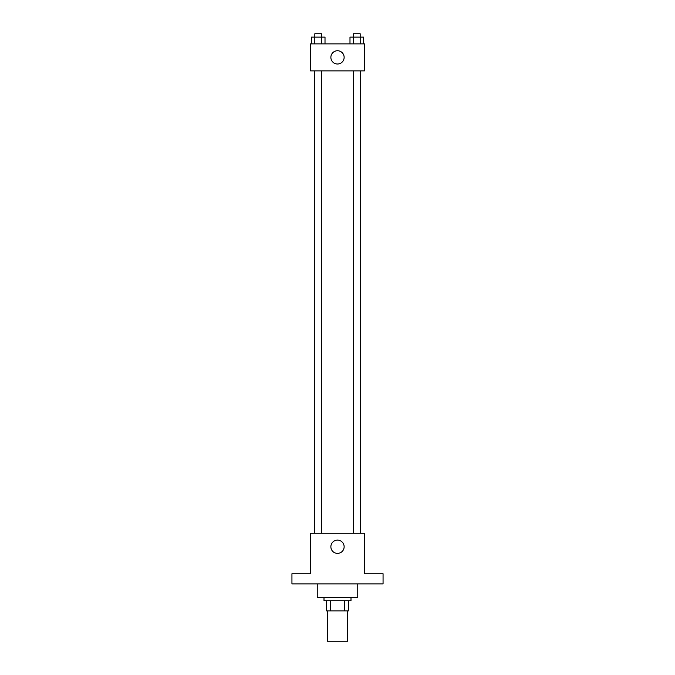 <?xml version="1.0" encoding="UTF-8"?>
<svg xmlns="http://www.w3.org/2000/svg" width="675" height="675" viewBox="0 0 675 675"><rect width="100%" height="100%" fill="white"/><g stroke="black" fill="none" stroke-linecap="round" stroke-linejoin="round"><path stroke-width="1.01" d="M327.375 610.875L327.375 641.25L347.625 641.25L347.625 610.875M344.604 600.75L344.604 610.875L326.531 610.875L326.531 600.75M344.604 610.875L348.469 610.875L348.469 600.75L348.469 610.875M351 597.375L351 600.75L324 600.75L324 597.375M330.396 600.75L330.396 610.875M317.25 583.875L317.25 597.375L357.75 597.375L357.75 583.875M383.062 583.875L291.938 583.875L291.938 573.75L310.5 573.75L310.5 533.25L364.5 533.25L364.5 573.75L383.062 573.75L383.062 583.875M344.14 546.75A6.64 6.64 0 0 1 334.184 552.496A6.64 6.64 0 0 1 334.184 541.004A6.64 6.64 0 0 1 344.14 546.75M360.315 70.875L360.315 533.25M353.43 533.25L353.43 70.875M321.57 70.875L321.57 533.25M364.5 70.875L310.5 70.875L310.5 43.875L364.5 43.875L364.5 70.875M344.14 57.375A6.64 6.64 0 0 1 334.184 63.121A6.64 6.64 0 0 1 334.184 51.629A6.64 6.64 0 0 1 344.14 57.375M363.623 43.875L363.623 37.125L349.988 37.125L349.988 43.875M353.43 37.125L353.43 33.75L360.18 33.75L360.214 43.875M353.396 37.125L353.396 43.875M325.012 43.875L325.012 37.125L311.377 37.125L311.377 43.875M321.604 37.125L321.604 43.875M321.57 37.125L321.57 33.75L314.82 33.75L314.786 43.875M314.685 70.875L314.685 533.25M360.18 533.25L360.18 70.875M314.82 70.875L314.82 533.25"/></g></svg>
